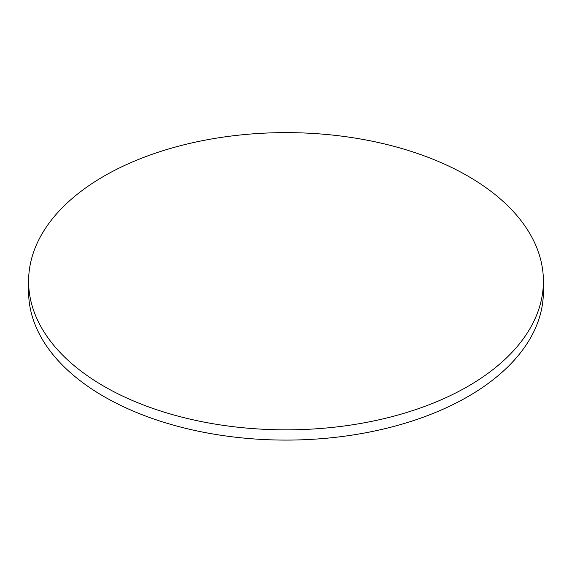 <?xml version="1.0" encoding="UTF-8"?>
<svg xmlns="http://www.w3.org/2000/svg" width="572" height="572" viewBox="0 0 572 572"><rect width="100%" height="100%" fill="white"/><g stroke="black" fill="none" stroke-linecap="round" stroke-linejoin="round"><path stroke-width="0.86" d="M103.99 386.314A257.4 148.606 0 0 0 384.506 418.525A257.4 148.606 0 0 0 543.4 281.231A257.4 148.606 0 0 0 286 132.625A257.4 148.606 0 0 0 28.6 281.231A257.4 148.606 0 0 0 103.99 386.314M543.4 281.231L543.4 291.484A257.4 148.606 180 0 1 384.506 428.778A257.4 148.606 180 0 1 103.99 396.568A257.4 148.606 180 0 1 28.6 291.484L28.6 281.231"/></g></svg>
